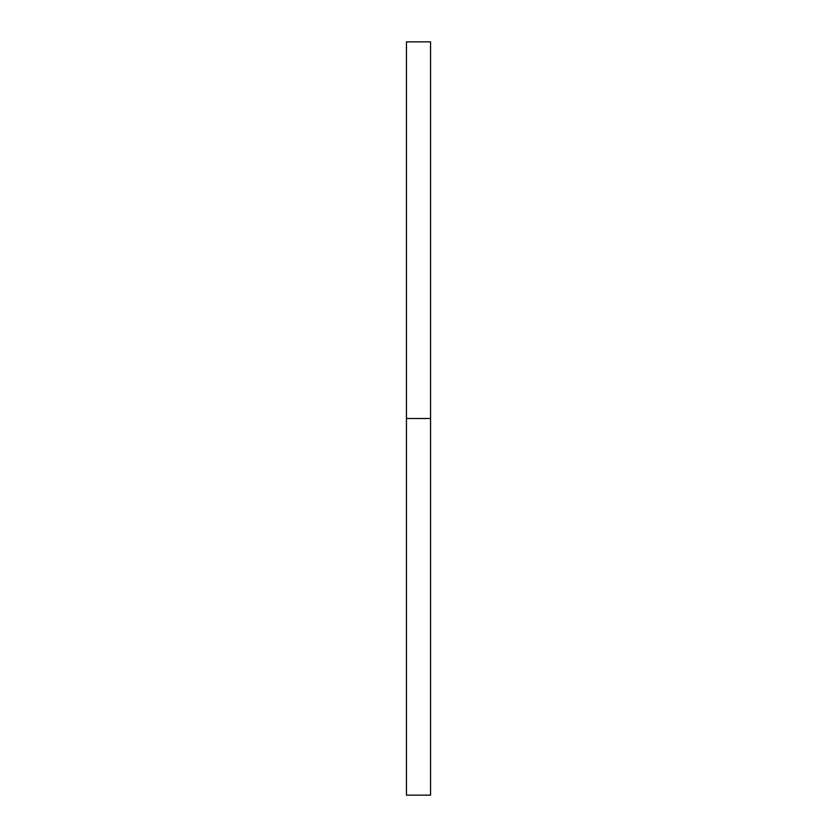 <?xml version="1.0" encoding="UTF-8"?>
<svg xmlns="http://www.w3.org/2000/svg" width="837" height="837" viewBox="0 0 837 837"><rect width="100%" height="100%" fill="white"/><g stroke="black" fill="none" stroke-linecap="round" stroke-linejoin="round"><path stroke-width="1.26" d="M406.447 795.15L406.447 41.85L406.447 795.15L430.553 795.15L430.553 418.5L406.447 418.5L430.553 418.5L430.553 41.85L430.553 795.15M406.447 41.85L430.553 41.85"/></g></svg>
